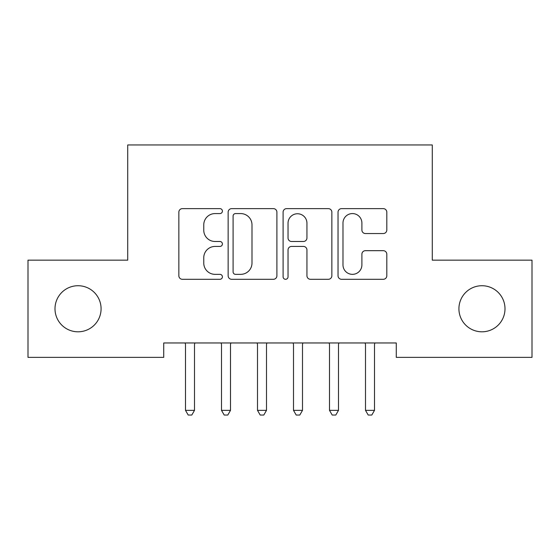 <?xml version="1.0" encoding="UTF-8"?>
<svg xmlns="http://www.w3.org/2000/svg" width="560" height="560" viewBox="0 0 560 560"><rect width="100%" height="100%" fill="white"/><g stroke="black" fill="none" stroke-linecap="round" stroke-linejoin="round"><path stroke-width="0.84" d="M222.404 211.099A2.471 2.471 0 0 0 219.926 208.628L182.385 208.628A3.535 3.535 0 0 0 178.85 212.163L178.85 275.765A3.535 3.535 0 0 0 182.385 279.3L219.926 279.3A2.471 2.471 0 0 0 222.404 276.829A2.471 2.471 0 0 0 219.926 274.351L215.068 274.351A11.305 11.305 0 0 1 203.763 263.046L203.763 257.747A11.305 11.305 0 0 1 215.068 246.435L219.926 246.435A2.471 2.471 0 0 0 222.404 243.964A2.471 2.471 0 0 0 219.926 241.493L215.068 241.493A11.305 11.305 0 0 1 203.763 230.181L203.763 224.882A11.305 11.305 0 0 1 215.068 213.577L219.926 213.577A2.471 2.471 0 0 0 222.404 211.099M458.92 308.763A23.037 23.037 0 0 0 481.957 331.807A23.037 23.037 0 0 0 505.001 308.763A23.037 23.037 0 0 0 481.957 285.726A23.037 23.037 0 0 0 458.92 308.763M54.999 308.763A23.037 23.037 0 0 0 78.043 331.807A23.037 23.037 0 0 0 101.08 308.763A23.037 23.037 0 0 0 78.043 285.726A23.037 23.037 0 0 0 54.999 308.763M383.271 233.541A3.535 3.535 0 0 0 386.806 230.006L386.806 212.163A3.535 3.535 0 0 0 383.271 208.628L341.572 208.628A3.535 3.535 0 0 0 338.037 212.163L338.037 275.765A3.535 3.535 0 0 0 341.572 279.3L383.271 279.3A3.535 3.535 0 0 0 386.806 275.765L386.806 254.212A3.535 3.535 0 0 0 383.271 250.677L365.428 250.677A3.535 3.535 0 0 0 361.893 254.212L361.893 264.901A9.45 9.45 0 0 1 352.443 274.351A9.45 9.45 0 0 1 342.986 264.901L342.986 223.027A9.45 9.45 0 0 1 352.443 213.577A9.45 9.45 0 0 1 361.893 223.027L361.893 230.006A3.535 3.535 0 0 0 365.428 233.541L383.271 233.541M396.277 342.965L163.723 342.965L163.723 357.364L28 357.364L28 260.162L127.722 260.162L127.722 144.963L432.278 144.963L432.278 260.162L532 260.162L532 357.364L396.277 357.364L396.277 342.965M276.906 212.163A3.535 3.535 0 0 0 273.371 208.628L231.679 208.628A3.535 3.535 0 0 0 228.144 212.163L228.144 275.765A3.535 3.535 0 0 0 231.679 279.3L273.371 279.3A3.535 3.535 0 0 0 276.906 275.765L276.906 212.163M286.629 208.628L328.321 208.628A3.535 3.535 0 0 1 331.856 212.163L331.856 275.765A3.535 3.535 0 0 1 328.321 279.3L310.478 279.3A3.535 3.535 0 0 1 306.943 275.765L306.943 249.97A3.535 3.535 0 0 0 303.408 246.435L291.571 246.435A3.535 3.535 0 0 0 288.036 249.97L288.036 276.829A2.471 2.471 0 0 1 285.565 279.3A2.471 2.471 0 0 1 283.094 276.829L283.094 212.163A3.535 3.535 0 0 1 286.629 208.628M235.564 213.577A2.471 2.471 0 0 0 233.093 216.048L233.093 271.88A2.471 2.471 0 0 0 235.564 274.351L240.688 274.351A11.305 11.305 0 0 0 251.993 263.046L251.993 224.882A11.305 11.305 0 0 0 240.688 213.577L235.564 213.577M306.943 223.202A9.45 9.45 0 0 0 297.493 213.752A9.45 9.45 0 0 0 288.036 223.202L288.036 237.958A3.535 3.535 0 0 0 291.571 241.493L303.408 241.493A3.535 3.535 0 0 0 306.943 237.958L306.943 223.202M185.241 343.49A3.598 3.598 -179.4 0 1 185.5 344.834A3.598 3.598 179.6 0 0 185.241 343.49L185.024 342.965M194.971 342.965L194.761 343.49A3.598 3.598 179.6 0 0 194.502 344.834L194.502 410.354L185.5 410.354L185.5 344.834M194.502 410.354L191.8 415.037L188.202 415.037L185.5 410.354M230.972 342.965L230.762 343.49A3.598 3.598 179.6 0 0 230.503 344.834L230.503 410.354L221.501 410.354L221.501 344.834A3.598 3.598 179.6 0 0 221.242 343.49L221.025 342.965M230.503 410.354L227.801 415.037L224.203 415.037L221.501 410.354M266.973 342.965L266.763 343.49A3.598 3.598 179.6 0 0 266.497 344.834L266.497 410.354L257.502 410.354L257.502 344.834A3.598 3.598 179.6 0 0 257.243 343.49L257.026 342.965M266.497 410.354L263.802 415.037L260.197 415.037L257.502 410.354M302.974 342.965L302.757 343.49A3.598 3.598 179.6 0 0 302.498 344.834L302.498 410.354L293.503 410.354L293.503 344.834A3.598 3.598 179.6 0 0 293.237 343.49L293.027 342.965M302.498 410.354L299.803 415.037L296.198 415.037L293.503 410.354M338.975 342.965L338.758 343.49A3.598 3.598 179.6 0 0 338.499 344.834L338.499 410.354L329.497 410.354L329.497 344.834A3.598 3.598 179.6 0 0 329.238 343.49L329.028 342.965M338.499 410.354L335.797 415.037L332.199 415.037L329.497 410.354M365.239 343.49A3.598 3.598 -179.4 0 1 365.498 344.834A3.598 3.598 179.6 0 0 365.239 343.49L365.029 342.965M374.976 342.965L374.759 343.49A3.598 3.598 179.6 0 0 374.5 344.834L374.5 410.354L365.498 410.354L365.498 344.834M374.5 410.354L371.798 415.037L368.2 415.037L365.498 410.354"/></g></svg>

